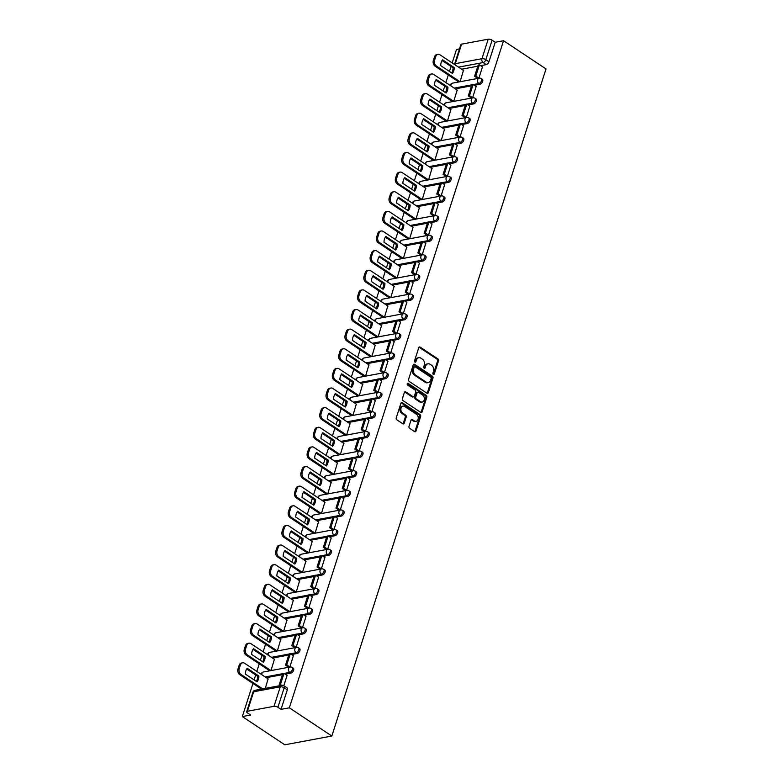 <?xml version="1.0" encoding="UTF-8"?>
<svg xmlns="http://www.w3.org/2000/svg" width="784" height="784" viewBox="0 0 784 784"><rect width="100%" height="100%" fill="white"/><g stroke="black" fill="none" stroke-linecap="round" stroke-linejoin="round"><path stroke-width="1.18" d="M433.336 374.35A0.99 0.735 79.4 0 0 434.307 373.939L438.521 360.816A1.411 1.049 79.4 0 0 437.933 358.925L420.146 347.116A1.411 1.049 79.4 0 0 418.764 347.694L414.55 360.816A0.99 0.735 79.4 0 0 415.932 361.728L416.48 360.032A4.508 3.361 79.4 0 1 418.813 357.7A4.508 3.361 79.4 0 1 420.91 358.18L422.39 359.17A4.508 3.361 79.4 0 1 424.281 365.217L423.732 366.922A0.99 0.735 79.4 0 0 425.124 367.833L425.663 366.138A4.508 3.361 79.4 0 1 428.005 363.805A4.508 3.361 79.4 0 1 430.093 364.286L431.572 365.275A4.508 3.361 79.4 0 1 433.474 371.322L432.925 373.027A0.99 0.735 79.4 0 0 433.336 374.35M433.287 374.311A0.99 0.735 79.4 0 0 433.366 374.115L437.58 360.993A1.411 1.049 79.4 0 0 436.992 359.101L419.205 347.292A1.411 1.049 79.4 0 0 419.048 347.204M414.912 362.1A0.99 0.735 79.4 0 0 414.991 361.904L415.54 360.209L416.48 360.032M424.095 368.206A0.99 0.735 79.4 0 0 424.183 368.01L424.722 366.314L425.663 366.138M409.013 426.408A1.411 1.049 79.4 0 0 409.601 428.299L414.589 431.612A1.411 1.049 79.4 0 0 415.981 431.033L420.655 416.461A1.411 1.049 79.4 0 0 420.067 414.569L402.28 402.751A1.411 1.049 79.4 0 0 400.898 403.329L396.224 417.901A1.411 1.049 79.4 0 0 396.812 419.793L402.839 423.801A1.411 1.049 79.4 0 0 404.221 423.223L406.22 416.98A1.411 1.049 79.4 0 0 405.632 415.089L402.643 413.109A3.773 2.813 79.4 0 1 400.869 409.15A3.773 2.813 79.4 0 1 403.015 406.092A3.773 2.813 79.4 0 1 404.769 406.494L416.471 414.275A3.773 2.813 79.4 0 1 418.254 418.235A3.773 2.813 79.4 0 1 416.098 421.282A3.773 2.813 79.4 0 1 414.354 420.881L412.404 419.587A1.411 1.049 79.4 0 0 411.012 420.165L409.013 426.408M331.828 736.039L289.355 707.815L503.544 40.709L546.017 68.933L331.828 736.039L284.798 744.8L242.325 716.576L252.958 683.462M426.927 393.205A1.411 1.049 79.4 0 0 428.309 392.627L432.993 378.045A1.411 1.049 79.4 0 0 432.396 376.153L414.618 364.344A1.411 1.049 79.4 0 0 413.227 364.923L408.552 379.495A1.411 1.049 79.4 0 0 409.14 381.387L426.927 393.205M426.819 397.253L422.145 411.825A1.411 1.049 79.4 0 1 420.763 412.404L402.976 400.585A1.411 1.049 79.4 0 1 402.388 398.693L404.387 392.461A1.411 1.049 79.4 0 1 405.769 391.882L412.982 396.675A1.411 1.049 79.4 0 0 414.373 396.096L415.696 391.961A1.411 1.049 79.4 0 0 415.108 390.069L407.602 385.081A0.99 0.735 79.4 0 1 408.15 383.347L426.231 395.361A1.411 1.049 79.4 0 1 426.819 397.253L425.879 397.429L421.204 412.002L422.145 411.825M459.483 48.922L456.504 49.47L452.182 62.936M451.045 66.493L449.457 71.422M448.311 74.99L445.88 82.555M444.744 86.122L443.156 91.052M442.009 94.619L439.579 102.185M438.442 105.752L436.855 110.681M435.708 114.248L433.278 121.814M432.131 125.381L430.553 130.311M429.407 133.868L426.976 141.443M425.83 145.011L424.252 149.94M423.105 153.497L420.675 161.073M419.528 164.63L417.95 169.569M416.804 173.127L414.373 180.702M413.227 184.26L411.649 189.189M410.502 192.756L408.072 200.332M406.925 203.889L405.348 208.818M404.201 212.386L401.771 219.961M400.624 223.518L399.046 228.448M397.9 232.015L395.469 239.581M394.323 243.148L392.745 248.077M391.598 251.644L389.168 259.21M388.021 262.777L386.443 267.707M385.297 271.264L382.866 278.839M381.72 282.407L380.142 287.336M378.995 290.893L376.565 298.469M375.418 302.036L373.831 306.965M372.694 310.523L370.264 318.098M369.117 321.656L367.529 326.595M366.393 330.152L363.962 337.728M362.816 341.285L361.228 346.214M360.091 349.782L357.661 357.357M356.514 360.914L354.927 365.844M353.79 369.411L351.359 376.977M350.213 380.544L348.625 385.473M347.488 389.04L345.048 396.606M343.911 400.173L342.324 405.103M341.187 408.67L338.747 416.235M337.61 419.803L336.022 424.732M334.876 428.289L332.445 435.865M331.309 439.432L329.721 444.361M328.574 447.919L326.144 455.494M325.007 459.052L323.42 463.991M322.273 467.548L319.843 475.124M318.706 478.681L317.118 483.61M315.972 487.178L313.541 494.753M312.395 498.31L310.817 503.24M309.67 506.807L307.24 514.382M306.093 517.94L304.515 522.869M303.369 526.436L300.938 534.002M299.792 537.569L298.214 542.499M297.067 546.066L294.637 553.631M293.49 557.199L291.913 562.128M290.766 565.685L288.336 573.261M287.189 576.828L285.611 581.757M284.465 585.315L282.034 592.89M280.888 596.457L279.31 601.387M278.163 604.944L275.733 612.52M274.586 616.077L273.008 621.016M271.862 624.574L269.431 632.149M268.285 635.706L266.707 640.636M265.56 644.203L263.13 651.778M261.983 655.336L260.406 660.265M259.259 663.832L256.829 671.398M255.682 674.965L254.104 679.895M289.355 707.815L281.035 709.363L277.918 707.295A2.871 1.127 -162.2 0 0 274.018 706.306L247.401 711.264A2.871 1.127 -162.2 0 0 246.676 711.725A2.871 1.127 -162.2 0 0 247.528 712.95L250.645 715.028L242.325 716.576M503.544 40.709L495.214 42.258L488.951 61.76A2.871 1.548 123.6 0 1 486.266 64.631L480.641 65.68M477.819 66.199L461.639 69.217M488.207 39.2L461.58 44.159L455.318 63.661L481.944 58.702L488.207 39.2A2.871 1.127 17.8 0 1 492.097 40.19L485.835 59.692A2.871 1.548 123.6 0 1 483.15 62.553L458.522 67.14M495.214 42.258L492.097 40.19M455.171 64.915A2.871 2.136 79.4 0 1 455.318 63.661A2.871 1.127 -162.2 0 0 454.602 64.121L460.855 44.619A2.871 1.127 17.8 0 1 461.58 44.159M458.699 81.889L460.09 81.693L463.452 70.423M477.554 78.253L478.906 78.184L482.454 66.875M471.253 97.882L472.605 97.814L476.153 86.505M452.397 101.518L453.789 101.322L457.15 90.042M464.951 117.512L466.304 117.443L469.851 106.134M446.096 121.148L447.488 120.942L450.849 109.672M458.65 137.141L460.002 137.073L463.55 125.763M439.795 140.777L441.186 140.571L444.548 129.301M452.348 156.761L453.701 156.702L457.248 145.393M433.493 160.406L434.885 160.201L438.246 148.931M446.047 176.39L447.399 176.322L450.947 165.022M427.192 180.026L428.583 179.83L431.945 168.56M439.746 196.02L441.098 195.951L444.646 184.642M420.89 199.655L422.282 199.459L425.643 188.189M433.444 215.649L434.797 215.58L438.344 204.271M414.589 219.285L415.981 219.089L419.342 207.819M427.143 235.278L428.495 235.21L432.043 223.901M408.288 238.914L409.679 238.718L413.031 227.438M420.841 254.908L422.194 254.839L425.732 243.53M401.986 258.544L403.378 258.348L406.729 247.068M414.54 274.537L415.892 274.469L419.43 263.159M395.685 278.173L397.076 277.967L400.428 266.697M408.239 294.167L409.591 294.098L413.129 282.789M389.383 297.802L390.775 297.597L394.127 286.327M401.937 313.786L403.28 313.718L406.827 302.418M383.082 317.432L384.474 317.226L387.825 305.956M395.636 333.416L396.978 333.347L400.526 322.048M376.781 337.051L378.172 336.855L381.524 325.585M389.334 353.045L390.677 352.976L394.225 341.667M370.479 356.681L371.871 356.485L375.222 345.215M383.033 372.674L384.376 372.606L387.923 361.297M364.178 376.31L365.56 376.114L368.921 364.844M376.732 392.304L378.074 392.235L381.622 380.926M357.867 395.94L359.258 395.744L362.62 384.464M370.43 411.933L371.773 411.865L375.32 400.555M351.565 415.569L352.957 415.363L356.318 404.093M364.129 431.563L365.471 431.494L369.019 420.185M345.264 435.198L346.655 434.993L350.017 423.723M357.827 451.182L359.17 451.123L362.718 439.814M338.962 454.828L340.354 454.622L343.715 443.352M351.516 470.812L352.869 470.743L356.416 459.444M332.661 474.447L334.053 474.251L337.414 462.981M345.215 490.441L346.567 490.372L350.115 479.063M326.36 494.077L327.751 493.881L331.113 482.611M338.913 510.07L340.266 510.002L343.813 498.693M320.058 513.706L321.45 513.51L324.811 502.24M332.612 529.7L333.964 529.631L337.512 518.322M313.757 533.336L315.148 533.14L318.51 521.86M326.311 549.329L327.663 549.261L331.211 537.951M307.455 552.965L308.847 552.769L312.208 541.489M320.009 568.959L321.362 568.89L324.909 557.581M301.154 572.594L302.546 572.389L305.907 561.119M313.708 588.588L315.06 588.519L318.608 577.21M294.853 592.224L296.244 592.018L299.606 580.748M307.406 608.208L308.759 608.139L312.306 596.84M288.551 611.853L289.943 611.647L293.304 600.377M301.105 627.837L302.457 627.768L306.005 616.469M282.25 631.473L283.641 631.277L286.993 620.007M294.804 647.466L296.156 647.398L299.694 636.089M275.948 651.102L277.34 650.906L280.692 639.636M288.502 667.096L289.855 667.027L293.392 655.718M269.647 670.732L271.039 670.536L274.39 659.266M283.847 685.726L287.091 675.347M265.306 688.381L268.089 678.885M290.903 673.103L289.806 672.368A2.871 1.548 123.6 0 0 292.246 670.114A2.871 1.548 123.6 0 0 292.197 667.458L293.304 668.193A2.871 1.548 -56.4 0 1 293.353 670.849A2.871 1.548 -56.4 0 1 290.903 673.103L285.288 674.152M282.456 674.671L266.286 677.69M297.214 653.474L296.107 652.739A2.871 1.548 123.6 0 0 298.547 650.485A2.871 1.548 123.6 0 0 298.498 647.829L299.606 648.564A2.871 1.548 -56.4 0 1 299.655 651.22A2.871 1.548 -56.4 0 1 297.214 653.474L291.589 654.522M288.757 655.042L272.587 658.06M303.516 633.844L302.408 633.109A2.871 1.548 123.6 0 0 304.849 630.855A2.871 1.548 123.6 0 0 304.8 628.2L305.907 628.935A2.871 1.548 -56.4 0 1 305.956 631.59A2.871 1.548 -56.4 0 1 303.516 633.844L297.891 634.893M295.068 635.422L278.888 638.431M309.817 614.215L308.71 613.48A2.871 1.548 123.6 0 0 311.15 611.226A2.871 1.548 123.6 0 0 311.101 608.57L312.208 609.305A2.871 1.548 -56.4 0 1 312.257 611.961A2.871 1.548 -56.4 0 1 309.817 614.215L304.192 615.264M301.37 615.793L285.19 618.801M316.119 594.586L315.011 593.851A2.871 1.548 123.6 0 0 317.451 591.597A2.871 1.548 123.6 0 0 317.402 588.941L318.51 589.676A2.871 1.548 -56.4 0 1 318.559 592.332A2.871 1.548 -56.4 0 1 316.119 594.586L310.493 595.634M307.671 596.163L291.491 599.172M322.42 574.956L321.313 574.221A2.871 1.548 123.6 0 0 323.753 571.967A2.871 1.548 123.6 0 0 323.704 569.321L324.811 570.056A2.871 1.548 -56.4 0 1 324.86 572.702A2.871 1.548 -56.4 0 1 322.42 574.956L316.795 576.005M313.972 576.534L297.793 579.543M328.721 555.337L327.614 554.592A2.871 1.548 123.6 0 0 330.054 552.338A2.871 1.548 123.6 0 0 330.005 549.692L331.113 550.427A2.871 1.548 -56.4 0 1 331.162 553.073A2.871 1.548 -56.4 0 1 328.721 555.337L323.096 556.375M320.274 556.905L304.094 559.923M335.023 535.707L333.915 534.972A2.871 1.548 123.6 0 0 336.356 532.708A2.871 1.548 123.6 0 0 336.307 530.062L337.414 530.797A2.871 1.548 -56.4 0 1 337.463 533.453A2.871 1.548 -56.4 0 1 335.023 535.707L329.398 536.756M326.575 537.275L310.395 540.294M341.324 516.078L340.217 515.343A2.871 1.548 123.6 0 0 342.657 513.089A2.871 1.548 123.6 0 0 342.618 510.433L343.715 511.168A2.871 1.548 -56.4 0 1 343.764 513.824A2.871 1.548 -56.4 0 1 341.324 516.078L335.699 517.126M332.877 517.646L316.697 520.664M347.626 496.448L346.518 495.713A2.871 1.548 123.6 0 0 348.958 493.459A2.871 1.548 123.6 0 0 348.919 490.804L350.027 491.539A2.871 1.548 -56.4 0 1 350.066 494.194A2.871 1.548 -56.4 0 1 347.626 496.448L342 497.497M339.178 498.026L322.998 501.035M353.927 476.819L352.82 476.084A2.871 1.548 123.6 0 0 355.26 473.83A2.871 1.548 123.6 0 0 355.221 471.174L356.328 471.909A2.871 1.548 -56.4 0 1 356.367 474.565A2.871 1.548 -56.4 0 1 353.927 476.819L348.302 477.868M345.479 478.397L329.3 481.405M360.228 457.19L359.121 456.455A2.871 1.548 123.6 0 0 361.561 454.201A2.871 1.548 123.6 0 0 361.522 451.545L362.629 452.28A2.871 1.548 -56.4 0 1 362.669 454.936A2.871 1.548 -56.4 0 1 360.228 457.19L354.603 458.238M351.781 458.767L335.601 461.776M366.53 437.56L365.422 436.825A2.871 1.548 123.6 0 0 367.863 434.571A2.871 1.548 123.6 0 0 367.823 431.915L368.931 432.66A2.871 1.548 -56.4 0 1 368.97 435.306A2.871 1.548 -56.4 0 1 366.53 437.56L360.914 438.609M358.082 439.138L341.902 442.147M372.831 417.931L371.724 417.196A2.871 1.548 123.6 0 0 374.164 414.942A2.871 1.548 123.6 0 0 374.125 412.296L375.232 413.031A2.871 1.548 -56.4 0 1 375.271 415.677A2.871 1.548 -56.4 0 1 372.831 417.931L367.216 418.979M364.384 419.509L348.214 422.527M379.133 398.311L378.025 397.576A2.871 1.548 123.6 0 0 380.465 395.312A2.871 1.548 123.6 0 0 380.426 392.666L381.534 393.401A2.871 1.548 -56.4 0 1 381.573 396.047A2.871 1.548 -56.4 0 1 379.133 398.311L373.517 399.35M370.685 399.879L354.515 402.898M385.434 378.682L384.327 377.947A2.871 1.548 123.6 0 0 386.767 375.693A2.871 1.548 123.6 0 0 386.728 373.037L387.835 373.772A2.871 1.548 -56.4 0 1 387.874 376.428A2.871 1.548 -56.4 0 1 385.434 378.682L379.819 379.73M376.986 380.25L360.816 383.268M391.735 359.052L390.628 358.317A2.871 1.548 123.6 0 0 393.068 356.063A2.871 1.548 123.6 0 0 393.029 353.408L394.136 354.143A2.871 1.548 -56.4 0 1 394.176 356.798A2.871 1.548 -56.4 0 1 391.735 359.052L386.12 360.101M383.288 360.62L367.118 363.639M398.037 339.423L396.929 338.688A2.871 1.548 123.6 0 0 399.379 336.434A2.871 1.548 123.6 0 0 399.33 333.778L400.438 334.513A2.871 1.548 -56.4 0 1 400.477 337.169A2.871 1.548 -56.4 0 1 398.037 339.423L392.421 340.472M389.589 341.001L373.419 344.009M404.338 319.794L403.231 319.059A2.871 1.548 123.6 0 0 405.681 316.805A2.871 1.548 123.6 0 0 405.632 314.149L406.739 314.884A2.871 1.548 -56.4 0 1 406.788 317.54A2.871 1.548 -56.4 0 1 404.338 319.794L398.723 320.842M395.891 321.371L379.721 324.38M410.64 300.164L409.532 299.429A2.871 1.548 123.6 0 0 411.982 297.175A2.871 1.548 123.6 0 0 411.933 294.519L413.041 295.254A2.871 1.548 -56.4 0 1 413.09 297.91A2.871 1.548 -56.4 0 1 410.64 300.164L405.024 301.213M402.192 301.742L386.022 304.751M416.941 280.535L415.843 279.8A2.871 1.548 123.6 0 0 418.284 277.546A2.871 1.548 123.6 0 0 418.235 274.9L419.342 275.635A2.871 1.548 -56.4 0 1 419.391 278.281A2.871 1.548 -56.4 0 1 416.941 280.535L411.326 281.583M408.493 282.113L392.323 285.121M423.252 260.915L422.145 260.17A2.871 1.548 123.6 0 0 424.585 257.916A2.871 1.548 123.6 0 0 424.536 255.27L425.643 256.005A2.871 1.548 -56.4 0 1 425.692 258.651A2.871 1.548 -56.4 0 1 423.252 260.915L417.627 261.954M414.795 262.483L398.625 265.502M429.554 241.286L428.446 240.551A2.871 1.548 123.6 0 0 430.886 238.287A2.871 1.548 123.6 0 0 430.837 235.641L431.945 236.376A2.871 1.548 -56.4 0 1 431.994 239.032A2.871 1.548 -56.4 0 1 429.554 241.286L423.928 242.334M421.106 242.854L404.926 245.872M435.855 221.656L434.748 220.921A2.871 1.548 123.6 0 0 437.188 218.667A2.871 1.548 123.6 0 0 437.139 216.012L438.246 216.747A2.871 1.548 -56.4 0 1 438.295 219.402A2.871 1.548 -56.4 0 1 435.855 221.656L430.23 222.705M427.407 223.224L411.228 226.243M442.156 202.027L441.049 201.292A2.871 1.548 123.6 0 0 443.489 199.038A2.871 1.548 123.6 0 0 443.44 196.382L444.548 197.117A2.871 1.548 -56.4 0 1 444.597 199.773A2.871 1.548 -56.4 0 1 442.156 202.027L436.531 203.076M433.709 203.605L417.529 206.613M448.458 182.398L447.35 181.663A2.871 1.548 123.6 0 0 449.791 179.409A2.871 1.548 123.6 0 0 449.742 176.753L450.849 177.488A2.871 1.548 -56.4 0 1 450.898 180.144A2.871 1.548 -56.4 0 1 448.458 182.398L442.833 183.446M440.01 183.975L423.83 186.984M454.759 162.768L453.652 162.033A2.871 1.548 123.6 0 0 456.092 159.779A2.871 1.548 123.6 0 0 456.043 157.123L457.15 157.858A2.871 1.548 -56.4 0 1 457.199 160.514A2.871 1.548 -56.4 0 1 454.759 162.768L449.134 163.817M446.312 164.346L430.132 167.355M461.061 143.139L459.953 142.404A2.871 1.548 123.6 0 0 462.393 140.15A2.871 1.548 123.6 0 0 462.344 137.494L463.452 138.239A2.871 1.548 -56.4 0 1 463.501 140.885A2.871 1.548 -56.4 0 1 461.061 143.139L455.435 144.187M452.613 144.717L436.433 147.725M467.362 123.509L466.255 122.774A2.871 1.548 123.6 0 0 468.695 120.52A2.871 1.548 123.6 0 0 468.656 117.874L469.753 118.609A2.871 1.548 -56.4 0 1 469.802 121.255A2.871 1.548 -56.4 0 1 467.362 123.509L461.737 124.558M458.914 125.087L442.735 128.106M473.663 103.89L472.556 103.155A2.871 1.548 123.6 0 0 474.996 100.891A2.871 1.548 123.6 0 0 474.957 98.245L476.064 98.98A2.871 1.548 -56.4 0 1 476.104 101.626A2.871 1.548 -56.4 0 1 473.663 103.89L468.038 104.929M465.216 105.458L449.036 108.476M479.965 84.26L478.857 83.525A2.871 1.548 123.6 0 0 481.298 81.271A2.871 1.548 123.6 0 0 481.258 78.616L482.366 79.351A2.871 1.548 -56.4 0 1 482.405 82.006A2.871 1.548 -56.4 0 1 479.965 84.26L474.34 85.309M471.517 85.828L455.337 88.847M281.035 709.363L287.297 689.861A2.871 1.548 -56.4 0 0 287.003 687.823L283.886 685.745A2.871 1.548 123.6 0 1 284.171 687.793L277.918 707.295M428.005 363.805L427.064 363.982A4.508 3.361 79.4 0 0 424.722 366.314M418.813 357.7L417.872 357.876A4.508 3.361 79.4 0 0 415.54 360.209M427.084 393.284A1.411 1.049 79.4 0 0 427.368 392.794L432.053 378.221A1.411 1.049 79.4 0 0 431.455 376.33L413.678 364.521A1.411 1.049 79.4 0 0 413.521 364.433M431.171 378.486A0.99 0.735 79.4 0 0 430.759 377.163L415.148 366.794A0.99 0.735 79.4 0 0 414.177 367.196L413.599 368.99A4.508 3.361 79.4 0 0 415.491 375.036L426.163 382.131A4.508 3.361 79.4 0 0 428.26 382.612A4.508 3.361 79.4 0 0 430.592 380.279L431.171 378.486M414.207 366.971A0.99 0.735 79.4 0 0 413.237 367.373L414.177 367.196M428.26 382.612L427.319 382.788A4.508 3.361 79.4 0 1 425.222 382.308L414.55 375.213A4.508 3.361 79.4 0 1 412.658 369.166L413.237 367.373M420.92 412.492A1.411 1.049 79.4 0 0 421.204 412.002M413.638 396.822L412.698 396.998A1.411 1.049 79.4 0 1 412.041 396.851L404.828 392.059A1.411 1.049 79.4 0 0 404.671 391.971M407.268 383.562L425.291 395.538L426.231 395.361M420.469 401.643A3.773 2.813 79.4 0 0 422.223 402.045A3.773 2.813 79.4 0 0 424.369 398.997A3.773 2.813 79.4 0 0 422.586 395.038L418.46 392.304A1.411 1.049 79.4 0 0 417.078 392.882L415.755 397.018A1.411 1.049 79.4 0 0 416.343 398.909L420.469 401.643L419.528 401.82A3.773 2.813 79.4 0 0 421.282 402.221L422.223 402.045M417.813 392.147L416.872 392.323A1.411 1.049 79.4 0 0 416.137 393.049L417.078 392.882M419.528 401.82L415.402 399.085A1.411 1.049 79.4 0 1 414.814 397.194L416.137 393.049M425.879 397.429A1.411 1.049 79.4 0 0 425.291 395.538M416.098 421.282L415.157 421.459A3.773 2.813 79.4 0 1 413.413 421.057L411.463 419.763A1.411 1.049 79.4 0 0 411.306 419.675M403.015 406.092L402.074 406.269A3.773 2.813 79.4 0 0 399.928 409.326A3.773 2.813 79.4 0 0 401.702 413.276L402.643 413.109M402.996 423.879A1.411 1.049 79.4 0 0 403.28 423.399L405.279 417.157A1.411 1.049 79.4 0 0 404.691 415.265L401.702 413.276M414.746 431.7A1.411 1.049 79.4 0 0 415.04 431.21L419.714 416.637A1.411 1.049 79.4 0 0 419.126 414.746L401.339 402.927A1.411 1.049 79.4 0 0 401.183 402.839M458.767 81.938L435.149 66.238A4.302 3.214 -100.6 0 1 433.346 60.456L434.512 56.811A4.302 3.214 79.4 0 1 436.747 54.586L437.972 54.351A4.302 3.214 79.4 0 0 435.737 56.585L434.512 56.811M451.682 72.902A8.898 6.635 79.4 0 0 453.034 67.816L442.058 60.525M477.77 78.4L474.585 76.273L475.81 76.048L479.406 64.847L482.523 66.924M475.81 76.048L478.926 78.126M474.585 76.273L478.181 65.082L479.406 64.847M437.972 54.351A4.302 3.214 79.4 0 1 439.971 54.811L463.667 70.56M459.992 81.712L436.374 66.013A4.302 3.214 -100.6 0 1 434.561 60.231L435.737 56.585M454.259 67.591L442.568 59.819A8.898 6.635 -100.6 0 0 440.706 65.611L452.397 73.382A8.898 6.635 79.4 0 0 454.259 67.591L453.034 67.816M452.466 101.567L428.848 85.868A4.302 3.214 -100.6 0 1 427.045 80.086L428.211 76.44A4.302 3.214 79.4 0 1 430.445 74.206L431.67 73.98A4.302 3.214 79.4 0 0 429.436 76.215L428.211 76.44M445.381 92.532A8.898 6.635 79.4 0 0 446.733 87.445L435.757 80.154M471.468 98.02L468.283 95.903L469.508 95.677L473.105 84.476L476.221 86.554M469.508 95.677L472.625 97.755M468.283 95.903L471.88 84.711L473.105 84.476M431.67 73.98A4.302 3.214 79.4 0 1 433.67 74.441L457.366 90.189M453.691 101.332L430.073 85.642A4.302 3.214 -100.6 0 1 428.26 79.86L429.436 76.215M447.958 87.22L436.267 79.449A8.898 6.635 -100.6 0 0 434.405 85.24L446.096 93.002A8.898 6.635 79.4 0 0 447.958 87.22L446.733 87.445M446.165 121.197L422.547 105.497A4.302 3.214 -100.6 0 1 420.743 99.715L421.91 96.069A4.302 3.214 79.4 0 1 424.144 93.835L425.369 93.61A4.302 3.214 79.4 0 0 423.135 95.834L421.91 96.069M439.079 112.161A8.898 6.635 79.4 0 0 440.432 107.075L429.456 99.784M465.167 117.649L461.982 115.532L463.207 115.307L466.803 104.105L469.92 106.183M463.207 115.307L466.323 117.375M461.982 115.532L465.578 104.331L466.803 104.105M425.369 93.61A4.302 3.214 79.4 0 1 427.368 94.07L451.065 109.819M447.39 120.961L423.772 105.272A4.302 3.214 -100.6 0 1 421.959 99.49L423.135 95.834M441.647 106.849L429.965 99.078A8.898 6.635 -100.6 0 0 428.103 104.87L439.795 112.631A8.898 6.635 79.4 0 0 441.647 106.849L440.432 107.075M439.863 140.816L416.245 125.126A4.302 3.214 -100.6 0 1 414.442 119.344L415.608 115.699A4.302 3.214 79.4 0 1 417.843 113.464L419.058 113.239A4.302 3.214 79.4 0 0 416.833 115.464L415.608 115.699M432.768 131.781A8.898 6.635 79.4 0 0 434.13 126.704L423.154 119.413M458.865 137.278L455.68 135.162L456.905 134.936L460.492 123.735L463.618 125.812M456.905 134.936L460.022 137.004M455.68 135.162L459.277 123.96L460.492 123.735M419.058 113.239A4.302 3.214 79.4 0 1 421.067 113.7L444.763 129.448M441.088 140.591L417.47 124.901A4.302 3.214 -100.6 0 1 415.657 119.119L416.833 115.464M435.345 126.479L423.664 118.707A8.898 6.635 -100.6 0 0 421.802 124.489L433.493 132.261A8.898 6.635 79.4 0 0 435.345 126.479L434.13 126.704M433.562 160.446L409.944 144.756A4.302 3.214 -100.6 0 1 408.131 138.974L409.307 135.318A4.302 3.214 79.4 0 1 411.541 133.094L412.756 132.868A4.302 3.214 79.4 0 0 410.532 135.093L409.307 135.318M426.467 151.41A8.898 6.635 79.4 0 0 427.829 146.334L416.853 139.042M452.564 156.908L449.379 154.791L450.604 154.566L454.191 143.364L457.317 145.432M450.604 154.566L453.72 156.633M449.379 154.791L452.976 143.59L454.191 143.364M412.756 132.868A4.302 3.214 79.4 0 1 414.765 133.329L438.462 149.078M434.787 160.22L411.169 144.521A4.302 3.214 -100.6 0 1 409.356 138.739L410.532 135.093M429.044 146.098L417.353 138.337A8.898 6.635 -100.6 0 0 415.5 144.119L427.192 151.89A8.898 6.635 79.4 0 0 429.044 146.098L427.829 146.334M427.26 180.075L403.642 164.375A4.302 3.214 -100.6 0 1 401.829 158.603L403.005 154.948A4.302 3.214 79.4 0 1 405.24 152.723L406.455 152.498A4.302 3.214 79.4 0 0 404.23 154.722L403.005 154.948M420.165 171.039A8.898 6.635 79.4 0 0 421.527 165.963L410.551 158.672M446.263 176.537L443.078 174.42L444.303 174.185L447.889 162.994L451.016 165.061M444.303 174.185L447.419 176.263M443.078 174.42L446.674 163.219L447.889 162.994M406.455 152.498A4.302 3.214 79.4 0 1 408.464 152.958L432.16 168.697M428.485 179.85L404.867 164.15A4.302 3.214 -100.6 0 1 403.054 158.368L404.23 154.722M422.743 165.728L411.051 157.966A8.898 6.635 -100.6 0 0 409.199 163.748L420.89 171.52A8.898 6.635 79.4 0 0 422.743 165.728L421.527 165.963M420.959 199.704L397.341 184.005A4.302 3.214 -100.6 0 1 395.528 178.223L396.704 174.577A4.302 3.214 79.4 0 1 398.938 172.353L400.154 172.127A4.302 3.214 79.4 0 0 397.929 174.352L396.704 174.577M413.864 190.669A8.898 6.635 79.4 0 0 415.216 185.583L404.25 178.291M439.961 196.167L436.776 194.05L437.991 193.815L441.588 182.623L444.714 184.691M437.991 193.815L441.118 195.892M436.776 194.05L440.373 182.848L441.588 182.623M400.154 172.127A4.302 3.214 79.4 0 1 402.153 172.578L425.859 188.327M422.184 199.479L398.566 183.779A4.302 3.214 -100.6 0 1 396.753 177.997L397.929 174.352M416.441 185.357L404.75 177.586A8.898 6.635 -100.6 0 0 402.898 183.378L414.589 191.149A8.898 6.635 79.4 0 0 416.441 185.357L415.216 185.583M414.658 219.334L391.04 203.634A4.302 3.214 -100.6 0 1 389.227 197.852L390.403 194.207A4.302 3.214 79.4 0 1 392.627 191.982L393.852 191.747A4.302 3.214 79.4 0 0 391.628 193.981L390.403 194.207M407.562 210.298A8.898 6.635 79.4 0 0 408.915 205.212L397.949 197.921M433.66 215.796L430.475 213.669L431.69 213.444L435.287 202.243L438.413 204.32M431.69 213.444L434.816 215.522M430.475 213.669L434.071 202.478L435.287 202.243M393.852 191.747A4.302 3.214 79.4 0 1 395.851 192.207L419.548 207.956M415.883 219.108L392.265 203.409A4.302 3.214 -100.6 0 1 390.452 197.627L391.628 193.981M410.14 204.987L398.448 197.215A8.898 6.635 -100.6 0 0 396.596 203.007L408.288 210.778A8.898 6.635 79.4 0 0 410.14 204.987L408.915 205.212M408.356 238.963L384.738 223.264A4.302 3.214 -100.6 0 1 382.925 217.482L384.101 213.836A4.302 3.214 79.4 0 1 386.326 211.611L387.551 211.376A4.302 3.214 79.4 0 0 385.326 213.611L384.101 213.836M401.261 229.928A8.898 6.635 79.4 0 0 402.613 224.841L391.647 217.55M427.358 235.425L424.173 233.299L425.389 233.073L428.985 221.872L432.111 223.95M425.389 233.073L428.515 235.151M424.173 233.299L427.76 222.107L428.985 221.872M387.551 211.376A4.302 3.214 79.4 0 1 389.55 211.837L413.246 227.585M409.581 238.738L385.963 223.038A4.302 3.214 -100.6 0 1 384.15 217.256L385.326 213.611M403.838 224.616L392.147 216.845A8.898 6.635 -100.6 0 0 390.295 222.636L401.986 230.398A8.898 6.635 79.4 0 0 403.838 224.616L402.613 224.841M402.055 258.593L378.437 242.893A4.302 3.214 -100.6 0 1 376.624 237.111L377.8 233.465A4.302 3.214 79.4 0 1 380.024 231.231L381.249 231.006A4.302 3.214 79.4 0 0 379.025 233.23L377.8 233.465M394.96 249.557A8.898 6.635 79.4 0 0 396.312 244.471L385.346 237.18M421.057 255.045L417.872 252.928L419.087 252.703L422.684 241.501L425.81 243.579M419.087 252.703L422.213 254.771M417.872 252.928L421.459 241.727L422.684 241.501M381.249 231.006A4.302 3.214 79.4 0 1 383.249 231.466L406.945 247.215M403.28 258.357L379.652 242.668A4.302 3.214 -100.6 0 1 377.849 236.886L379.025 233.23M397.537 244.245L385.846 236.474A8.898 6.635 -100.6 0 0 383.993 242.266L395.675 250.027A8.898 6.635 79.4 0 0 397.537 244.245L396.312 244.471M395.753 278.222L372.135 262.522A4.302 3.214 -100.6 0 1 370.322 256.74L371.498 253.095A4.302 3.214 79.4 0 1 373.723 250.86L374.948 250.635A4.302 3.214 79.4 0 0 372.723 252.86L371.498 253.095M388.658 269.177A8.898 6.635 79.4 0 0 390.011 264.1L379.044 256.809M414.756 274.674L411.561 272.558L412.786 272.332L416.382 261.131L419.509 263.208M412.786 272.332L415.912 274.4M411.561 272.558L415.157 261.356L416.382 261.131M374.948 250.635A4.302 3.214 79.4 0 1 376.947 251.096L400.644 266.844M396.978 277.987L373.351 262.297A4.302 3.214 -100.6 0 1 371.547 256.515L372.723 252.86M391.236 263.875L379.544 256.103A8.898 6.635 -100.6 0 0 377.692 261.885L389.374 269.657A8.898 6.635 79.4 0 0 391.236 263.875L390.011 264.1M389.452 297.842L365.834 282.152A4.302 3.214 -100.6 0 1 364.021 276.37L365.197 272.714A4.302 3.214 79.4 0 1 367.422 270.49L368.647 270.264A4.302 3.214 79.4 0 0 366.412 272.489L365.197 272.714M382.357 288.806A8.898 6.635 79.4 0 0 383.709 283.73L372.743 276.438M408.454 294.304L405.259 292.187L406.484 291.962L410.081 280.76L413.197 282.838M406.484 291.962L409.611 294.029M405.259 292.187L408.856 280.986L410.081 280.76M368.647 270.264A4.302 3.214 79.4 0 1 370.646 270.725L394.342 286.474M390.677 297.616L367.049 281.917A4.302 3.214 -100.6 0 1 365.246 276.144L366.412 272.489M384.934 283.494L373.243 275.733A8.898 6.635 -100.6 0 0 371.391 281.515L383.072 289.286A8.898 6.635 79.4 0 0 384.934 283.494L383.709 283.73M383.151 317.471L359.533 301.781A4.302 3.214 -100.6 0 1 357.72 295.999L358.896 292.344A4.302 3.214 79.4 0 1 361.12 290.119L362.345 289.894A4.302 3.214 79.4 0 0 360.111 292.118L358.896 292.344M376.055 308.435A8.898 6.635 79.4 0 0 377.408 303.359L366.442 296.068M402.153 313.933L398.958 311.816L400.183 311.581L403.78 300.39L406.896 302.457M400.183 311.581L403.309 313.659M398.958 311.816L402.555 300.615L403.78 300.39M362.345 289.894A4.302 3.214 79.4 0 1 364.344 290.354L388.041 306.103M384.376 317.246L360.748 301.546A4.302 3.214 -100.6 0 1 358.945 295.764L360.111 292.118M378.633 303.124L366.941 295.362A8.898 6.635 -100.6 0 0 365.079 301.144L376.771 308.916A8.898 6.635 79.4 0 0 378.633 303.124L377.408 303.359M376.849 337.1L353.221 321.401A4.302 3.214 -100.6 0 1 351.418 315.629L352.594 311.973A4.302 3.214 79.4 0 1 354.819 309.749L356.044 309.523A4.302 3.214 79.4 0 0 353.809 311.748L352.594 311.973M369.754 328.065A8.898 6.635 79.4 0 0 371.106 322.979L360.14 315.687M395.851 333.563L392.657 331.446L393.882 331.211L397.478 320.019L400.595 322.087M393.882 331.211L396.998 333.288M392.657 331.446L396.253 320.244L397.478 320.019M356.044 309.523A4.302 3.214 79.4 0 1 358.043 309.984L381.739 325.723M378.074 336.875L354.446 321.175A4.302 3.214 -100.6 0 1 352.643 315.393L353.809 311.748M372.331 322.753L360.64 314.982A8.898 6.635 -100.6 0 0 358.778 320.774L370.469 328.545A8.898 6.635 79.4 0 0 372.331 322.753L371.106 322.979M370.548 356.73L346.92 341.03A4.302 3.214 -100.6 0 1 345.117 335.248L346.293 331.603A4.302 3.214 79.4 0 1 348.517 329.378L349.742 329.143A4.302 3.214 79.4 0 0 347.508 331.377L346.293 331.603M363.453 347.694A8.898 6.635 79.4 0 0 364.805 342.608L353.839 335.317M389.55 353.192L386.355 351.065L387.58 350.84L391.177 339.648L394.293 341.716M387.58 350.84L390.697 352.918M386.355 351.065L389.952 339.874L391.177 339.648M349.742 329.143A4.302 3.214 79.4 0 1 351.742 329.603L375.438 345.352M371.763 356.504L348.145 340.805A4.302 3.214 -100.6 0 1 346.342 335.023L347.508 331.377M366.03 342.383L354.339 334.611A8.898 6.635 -100.6 0 0 352.477 340.403L364.168 348.174A8.898 6.635 79.4 0 0 366.03 342.383L364.805 342.608M364.246 376.359L340.619 360.66A4.302 3.214 -100.6 0 1 338.815 354.878L339.982 351.232A4.302 3.214 79.4 0 1 342.216 349.007L343.441 348.772A4.302 3.214 79.4 0 0 341.207 351.007L339.982 351.232M357.151 367.324A8.898 6.635 79.4 0 0 358.504 362.237L347.528 354.946M383.249 372.821L380.054 370.695L381.279 370.469L384.875 359.268L387.992 361.346M381.279 370.469L384.395 372.547M380.054 370.695L383.65 359.503L384.875 359.268M343.441 348.772A4.302 3.214 79.4 0 1 345.44 349.233L369.137 364.981M365.462 376.134L341.844 360.434A4.302 3.214 -100.6 0 1 340.04 354.652L341.207 351.007M359.729 362.012L348.037 354.241A8.898 6.635 -100.6 0 0 346.175 360.032L357.867 367.804A8.898 6.635 79.4 0 0 359.729 362.012L358.504 362.237M357.945 395.989L334.317 380.289A4.302 3.214 -100.6 0 1 332.514 374.507L333.68 370.861A4.302 3.214 79.4 0 1 335.915 368.627L337.14 368.402A4.302 3.214 79.4 0 0 334.905 370.636L333.68 370.861M350.85 386.953A8.898 6.635 79.4 0 0 352.202 381.867L341.226 374.576M376.947 392.441L373.752 390.324L374.977 390.099L378.574 378.897L381.69 380.975M374.977 390.099L378.094 392.176M373.752 390.324L377.349 379.133L378.574 378.897M337.14 368.402A4.302 3.214 79.4 0 1 339.139 368.862L362.835 384.611M359.16 395.753L335.542 380.064A4.302 3.214 -100.6 0 1 333.739 374.282L334.905 370.636M353.427 381.641L341.736 373.87A8.898 6.635 -100.6 0 0 339.874 379.662L351.565 387.423A8.898 6.635 79.4 0 0 353.427 381.641L352.202 381.867M351.644 415.618L328.016 399.918A4.302 3.214 -100.6 0 1 326.213 394.136L327.379 390.491A4.302 3.214 79.4 0 1 329.613 388.256L330.838 388.031A4.302 3.214 79.4 0 0 328.604 390.256L327.379 390.491M344.548 406.582A8.898 6.635 79.4 0 0 345.901 401.496L334.925 394.205M370.646 412.07L367.451 409.954L368.676 409.728L372.273 398.527L375.389 400.604M368.676 409.728L371.792 411.796M367.451 409.954L371.048 398.752L372.273 398.527M330.838 388.031A4.302 3.214 79.4 0 1 332.837 388.492L356.534 404.24M352.859 415.383L329.241 399.693A4.302 3.214 -100.6 0 1 327.438 393.911L328.604 390.256M347.126 401.271L335.434 393.499A8.898 6.635 -100.6 0 0 333.572 399.291L345.264 407.053A8.898 6.635 79.4 0 0 347.126 401.271L345.901 401.496M345.332 435.238L321.714 419.548A4.302 3.214 -100.6 0 1 319.911 413.766L321.077 410.12A4.302 3.214 79.4 0 1 323.312 407.886L324.537 407.66A4.302 3.214 79.4 0 0 322.302 409.885L321.077 410.12M338.247 426.202A8.898 6.635 79.4 0 0 339.599 421.126L328.623 413.834M364.344 431.7L361.15 429.583L362.375 429.358L365.971 418.156L369.088 420.234M362.375 429.358L365.491 431.425M361.15 429.583L364.746 418.382L365.971 418.156M324.537 407.66A4.302 3.214 79.4 0 1 326.536 408.121L350.232 423.87M346.557 435.012L322.939 419.322A4.302 3.214 -100.6 0 1 321.136 413.54L322.302 409.885M340.824 420.9L329.133 413.129A8.898 6.635 -100.6 0 0 327.271 418.911L338.962 426.682A8.898 6.635 79.4 0 0 340.824 420.9L339.599 421.126M339.031 454.867L315.413 439.177A4.302 3.214 -100.6 0 1 313.61 433.395L314.776 429.74A4.302 3.214 79.4 0 1 317.01 427.515L318.235 427.29A4.302 3.214 79.4 0 0 316.001 429.514L314.776 429.74M331.946 445.831A8.898 6.635 79.4 0 0 333.298 440.755L322.322 433.464M358.033 451.329L354.848 449.212L356.073 448.987L359.67 437.786L362.786 439.853M356.073 448.987L359.19 451.055M354.848 449.212L358.445 438.011L359.67 437.786M318.235 427.29A4.302 3.214 79.4 0 1 320.235 427.75L343.931 443.499M340.256 454.642L316.638 438.942A4.302 3.214 -100.6 0 1 314.835 433.16L316.001 429.514M334.523 440.52L322.832 432.758A8.898 6.635 -100.6 0 0 320.97 438.54L332.661 446.312A8.898 6.635 79.4 0 0 334.523 440.52L333.298 440.755M332.73 474.496L309.112 458.807A4.302 3.214 -100.6 0 1 307.308 453.025L308.475 449.369A4.302 3.214 79.4 0 1 310.709 447.145L311.934 446.919A4.302 3.214 79.4 0 0 309.7 449.144L308.475 449.369M325.644 465.461A8.898 6.635 79.4 0 0 326.997 460.384L316.021 453.093M351.732 470.959L348.547 468.842L349.772 468.607L353.368 457.415L356.485 459.483M349.772 468.607L352.888 470.684M348.547 468.842L352.143 457.64L353.368 457.415M311.934 446.919A4.302 3.214 79.4 0 1 313.933 447.38L337.63 463.119M333.955 474.271L310.337 458.571A4.302 3.214 -100.6 0 1 308.524 452.789L309.7 449.144M328.222 460.149L316.53 452.388A8.898 6.635 -100.6 0 0 314.668 458.17L326.36 465.941A8.898 6.635 79.4 0 0 328.222 460.149L326.997 460.384M326.428 494.126L302.81 478.426A4.302 3.214 -100.6 0 1 301.007 472.644L302.173 468.999A4.302 3.214 79.4 0 1 304.408 466.774L305.633 466.549A4.302 3.214 79.4 0 0 303.398 468.773L302.173 468.999M319.343 485.09A8.898 6.635 79.4 0 0 320.695 480.004L309.719 472.713M345.43 490.588L342.245 488.471L343.47 488.236L347.067 477.044L350.183 479.112M343.47 488.236L346.587 490.314M342.245 488.471L345.842 477.27L347.067 477.044M305.633 466.549A4.302 3.214 79.4 0 1 307.632 466.999L331.328 482.748M327.653 493.9L304.035 478.201A4.302 3.214 -100.6 0 1 302.222 472.419L303.398 468.773M321.92 479.779L310.229 472.007A8.898 6.635 -100.6 0 0 308.367 477.799L320.058 485.57A8.898 6.635 79.4 0 0 321.92 479.779L320.695 480.004M320.127 513.755L296.509 498.056A4.302 3.214 -100.6 0 1 294.706 492.274L295.872 488.628A4.302 3.214 79.4 0 1 298.106 486.403L299.331 486.168A4.302 3.214 79.4 0 0 297.097 488.403L295.872 488.628M313.041 504.72A8.898 6.635 79.4 0 0 314.394 499.633L303.418 492.342M339.129 510.217L335.944 508.091L337.169 507.865L340.766 496.674L343.882 498.742M337.169 507.865L340.285 509.943M335.944 508.091L339.541 496.899L340.766 496.674M299.331 486.168A4.302 3.214 79.4 0 1 301.33 486.629L325.027 502.377M321.352 513.53L297.734 497.83A4.302 3.214 -100.6 0 1 295.921 492.048L297.097 488.403M315.609 499.408L303.927 491.637A8.898 6.635 -100.6 0 0 302.065 497.428L313.757 505.2A8.898 6.635 79.4 0 0 315.609 499.408L314.394 499.633M313.825 533.385L290.207 517.685A4.302 3.214 -100.6 0 1 288.404 511.903L289.57 508.257A4.302 3.214 79.4 0 1 291.805 506.033L293.02 505.798A4.302 3.214 79.4 0 0 290.795 508.032L289.57 508.257M306.73 524.349A8.898 6.635 79.4 0 0 308.092 519.263L297.116 511.972M332.828 529.847L329.643 527.72L330.868 527.495L334.454 516.293L337.581 518.371M330.868 527.495L333.984 529.572M329.643 527.72L333.239 516.529L334.454 516.293M293.02 505.798A4.302 3.214 79.4 0 1 295.029 506.258L318.725 522.007M315.05 533.159L291.432 517.46A4.302 3.214 -100.6 0 1 289.619 511.678L290.795 508.032M309.308 519.037L297.626 511.266A8.898 6.635 -100.6 0 0 295.764 517.058L307.455 524.819A8.898 6.635 79.4 0 0 309.308 519.037L308.092 519.263M307.524 553.014L283.906 537.314A4.302 3.214 -100.6 0 1 282.093 531.532L283.269 527.887A4.302 3.214 79.4 0 1 285.503 525.652L286.719 525.427A4.302 3.214 79.4 0 0 284.494 527.652L283.269 527.887M300.429 543.978A8.898 6.635 79.4 0 0 301.791 538.892L290.815 531.601M326.526 549.466L323.341 547.35L324.566 547.124L328.153 535.923L331.279 538M324.566 547.124L327.683 549.192M323.341 547.35L326.938 536.148L328.153 535.923M286.719 525.427A4.302 3.214 79.4 0 1 288.728 525.888L312.424 541.636M308.749 552.779L285.131 537.089A4.302 3.214 -100.6 0 1 283.318 531.307L284.494 527.652M303.006 538.667L291.315 530.895A8.898 6.635 -100.6 0 0 289.463 536.687L301.154 544.449A8.898 6.635 79.4 0 0 303.006 538.667L301.791 538.892M301.223 572.643L277.605 556.944A4.302 3.214 -100.6 0 1 275.792 551.162L276.968 547.516A4.302 3.214 79.4 0 1 279.202 545.282L280.417 545.056A4.302 3.214 79.4 0 0 278.193 547.281L276.968 547.516M294.127 563.598A8.898 6.635 79.4 0 0 295.49 558.522L284.514 551.23M320.225 569.096L317.04 566.979L318.265 566.754L321.852 555.552L324.978 557.63M318.265 566.754L321.381 568.821M317.04 566.979L320.636 555.778L321.852 555.552M280.417 545.056A4.302 3.214 79.4 0 1 282.426 545.517L306.123 561.266M302.448 572.408L278.83 556.718A4.302 3.214 -100.6 0 1 277.017 550.936L278.193 547.281M296.705 558.296L285.013 550.525A8.898 6.635 -100.6 0 0 283.161 556.307L294.853 564.078A8.898 6.635 79.4 0 0 296.705 558.296L295.49 558.522M294.921 592.263L271.303 576.573A4.302 3.214 -100.6 0 1 269.49 570.791L270.666 567.136A4.302 3.214 79.4 0 1 272.901 564.911L274.116 564.686A4.302 3.214 79.4 0 0 271.891 566.91L270.666 567.136M287.826 583.227A8.898 6.635 79.4 0 0 289.178 578.151L278.212 570.86M313.923 588.725L310.738 586.608L311.954 586.383L315.55 575.182L318.676 577.259M311.954 586.383L315.08 588.451M310.738 586.608L314.335 575.407L315.55 575.182M274.116 564.686A4.302 3.214 79.4 0 1 276.115 565.146L299.821 580.895M296.146 592.038L272.528 576.338A4.302 3.214 -100.6 0 1 270.715 570.566L271.891 566.91M290.403 577.916L278.712 570.154A8.898 6.635 -100.6 0 0 276.86 575.936L288.551 583.708A8.898 6.635 79.4 0 0 290.403 577.916L289.178 578.151M288.62 611.892L265.002 596.203A4.302 3.214 -100.6 0 1 263.189 590.421L264.365 586.765A4.302 3.214 79.4 0 1 266.589 584.541L267.814 584.315A4.302 3.214 79.4 0 0 265.59 586.54L264.365 586.765M281.525 602.857A8.898 6.635 79.4 0 0 282.877 597.78L271.911 590.489M307.622 608.355L304.437 606.238L305.652 606.012L309.249 594.811L312.375 596.879M305.652 606.012L308.778 608.08M304.437 606.238L308.024 595.036L309.249 594.811M267.814 584.315A4.302 3.214 79.4 0 1 269.814 584.776L293.51 600.524M289.845 611.667L266.227 595.967A4.302 3.214 -100.6 0 1 264.414 590.185L265.59 586.54M284.102 597.545L272.411 589.784A8.898 6.635 -100.6 0 0 270.558 595.566L282.25 603.337A8.898 6.635 79.4 0 0 284.102 597.545L282.877 597.78M282.318 631.522L258.7 615.822A4.302 3.214 -100.6 0 1 256.887 610.05L258.063 606.395A4.302 3.214 79.4 0 1 260.288 604.17L261.513 603.945A4.302 3.214 79.4 0 0 259.288 606.169L258.063 606.395M275.223 622.486A8.898 6.635 79.4 0 0 276.576 617.4L265.609 610.109M301.321 627.984L298.136 625.867L299.351 625.632L302.947 614.44L306.074 616.508M299.351 625.632L302.477 627.71M298.136 625.867L301.722 614.666L302.947 614.44M261.513 603.945A4.302 3.214 79.4 0 1 263.512 604.405L287.209 620.144M283.543 631.296L259.916 615.597A4.302 3.214 -100.6 0 1 258.112 609.815L259.288 606.169M277.801 617.175L266.109 609.403A8.898 6.635 -100.6 0 0 264.257 615.195L275.948 622.966A8.898 6.635 79.4 0 0 277.801 617.175L276.576 617.4M276.017 651.151L252.399 635.452A4.302 3.214 -100.6 0 1 250.586 629.67L251.762 626.024A4.302 3.214 79.4 0 1 253.987 623.799L255.212 623.574A4.302 3.214 79.4 0 0 252.987 625.799L251.762 626.024M268.922 642.116A8.898 6.635 79.4 0 0 270.274 637.029L259.308 629.738M295.019 647.613L291.834 645.487L293.049 645.261L296.646 634.07L299.772 636.138M293.049 645.261L296.176 647.339M291.834 645.487L295.421 634.295L296.646 634.07M255.212 623.574A4.302 3.214 79.4 0 1 257.211 624.025L280.907 639.773M277.242 650.926L253.614 635.226A4.302 3.214 -100.6 0 1 251.811 629.444L252.987 625.799M271.499 636.804L259.808 629.033A8.898 6.635 -100.6 0 0 257.956 634.824L269.637 642.596A8.898 6.635 79.4 0 0 271.499 636.804L270.274 637.029M269.716 670.781L246.098 655.081A4.302 3.214 -100.6 0 1 244.285 649.299L245.461 645.653A4.302 3.214 79.4 0 1 247.685 643.429L248.91 643.194A4.302 3.214 79.4 0 0 246.686 645.428L245.461 645.653M262.62 661.745A8.898 6.635 79.4 0 0 263.973 656.659L253.007 649.368M288.718 667.243L285.523 665.116L286.748 664.891L290.345 653.689L293.471 655.767M286.748 664.891L289.874 666.968M285.523 665.116L289.12 653.925L290.345 653.689M248.91 643.194A4.302 3.214 79.4 0 1 250.909 643.654L274.606 659.403M270.941 670.555L247.313 654.856A4.302 3.214 -100.6 0 1 245.51 649.074L246.686 645.428M265.198 656.433L253.506 648.662A8.898 6.635 -100.6 0 0 251.654 654.454L263.336 662.225A8.898 6.635 79.4 0 0 265.198 656.433L263.973 656.659M261.444 689.107L239.796 674.71A4.302 3.214 -100.6 0 1 237.983 668.928L239.159 665.283A4.302 3.214 79.4 0 1 241.384 663.048L242.609 662.823A4.302 3.214 79.4 0 0 240.374 665.057L239.159 665.283M256.319 681.374A8.898 6.635 79.4 0 0 257.671 676.288L246.705 668.997M280.447 685.559L279.222 684.746L280.447 684.52L284.043 673.319L287.16 675.396M280.447 684.52L281.672 685.334M279.222 684.746L282.818 673.554L284.043 673.319M242.609 662.823A4.302 3.214 79.4 0 1 244.608 663.284L268.304 679.032M262.669 688.871L241.011 674.485A4.302 3.214 -100.6 0 1 239.208 668.703L240.374 665.057M258.896 676.063L247.205 668.291A8.898 6.635 -100.6 0 0 245.353 674.083L257.034 681.845A8.898 6.635 79.4 0 0 258.896 676.063L257.671 676.288M433.366 374.115L434.307 373.939M414.991 361.904L415.932 361.728M424.183 368.01L425.124 367.833M274.018 706.306L280.28 686.804L253.663 691.762L247.401 711.264M486.266 64.631L483.15 62.553A2.871 2.136 79.4 0 1 481.944 58.702A2.871 1.127 17.8 0 1 485.835 59.692L488.951 61.76M292.197 667.458A2.871 2.871 0 0 0 290.08 667.027A2.871 2.136 -100.6 0 0 288.6 668.507A2.871 2.136 -100.6 0 0 289.806 672.368L284.18 673.417M282.779 673.672L265.178 676.955M298.498 647.829A2.871 2.871 0 0 0 296.381 647.398A2.871 2.136 -100.6 0 0 294.902 648.887A2.871 2.136 -100.6 0 0 296.107 652.739L290.482 653.787M289.08 654.042L271.48 657.325M304.8 628.2A2.871 2.871 0 0 0 302.683 627.768A2.871 2.136 -100.6 0 0 301.203 629.258A2.871 2.136 -100.6 0 0 302.408 633.109L296.783 634.158M295.382 634.413L277.781 637.696M311.101 608.57A2.871 2.871 0 0 0 308.984 608.139A2.871 2.136 -100.6 0 0 307.504 609.629A2.871 2.136 -100.6 0 0 308.71 613.48L303.085 614.529M301.683 614.793L284.082 618.066M317.402 588.941A2.871 2.871 0 0 0 315.286 588.51A2.871 2.136 -100.6 0 0 313.806 589.999A2.871 2.136 -100.6 0 0 315.011 593.851L309.386 594.899M307.985 595.164L290.384 598.437M323.704 569.321A2.871 2.871 0 0 0 321.597 568.89A2.871 2.136 -100.6 0 0 320.107 570.37A2.871 2.136 -100.6 0 0 321.313 574.221L315.687 575.27M314.296 575.534L296.685 578.808M330.005 549.692A2.871 2.871 0 0 0 327.898 549.261A2.871 2.136 -100.6 0 0 326.409 550.74A2.871 2.136 -100.6 0 0 327.614 554.592L321.989 555.64M320.597 555.905L302.987 559.188M336.307 530.062A2.871 2.871 0 0 0 334.2 529.631A2.871 2.136 -100.6 0 0 332.71 531.111A2.871 2.136 -100.6 0 0 333.915 534.972L328.29 536.011M326.899 536.276L309.288 539.559M342.618 510.433A2.871 2.871 0 0 0 340.501 510.002A2.871 2.136 -100.6 0 0 339.011 511.482A2.871 2.136 -100.6 0 0 340.217 515.343L334.592 516.391M333.2 516.646L315.589 519.929M348.919 490.804A2.871 2.871 0 0 0 346.802 490.372A2.871 2.136 -100.6 0 0 345.313 491.862A2.871 2.136 -100.6 0 0 346.518 495.713L340.893 496.762M339.501 497.017L321.891 500.3M355.221 471.174A2.871 2.871 0 0 0 353.104 470.743A2.871 2.136 -100.6 0 0 351.614 472.233A2.871 2.136 -100.6 0 0 352.82 476.084L347.194 477.133M345.803 477.387L328.192 480.67M361.522 451.545A2.871 2.871 0 0 0 359.405 451.114A2.871 2.136 -100.6 0 0 357.916 452.603A2.871 2.136 -100.6 0 0 359.121 456.455L353.506 457.503M352.104 457.768L334.494 461.041M367.823 431.915A2.871 2.871 0 0 0 365.707 431.484A2.871 2.136 -100.6 0 0 364.217 432.974A2.871 2.136 -100.6 0 0 365.422 436.825L359.807 437.874M358.406 438.138L340.805 441.412M374.125 412.296A2.871 2.871 0 0 0 372.008 411.865A2.871 2.136 -100.6 0 0 370.518 413.344A2.871 2.136 -100.6 0 0 371.724 417.196L366.108 418.244M364.707 418.509L347.106 421.782M380.426 392.666A2.871 2.871 0 0 0 378.309 392.235A2.871 2.136 -100.6 0 0 376.82 393.715A2.871 2.136 -100.6 0 0 378.025 397.576L372.41 398.615M371.008 398.88L353.408 402.163M386.728 373.037A2.871 2.871 0 0 0 384.611 372.606A2.871 2.136 -100.6 0 0 383.121 374.086A2.871 2.136 -100.6 0 0 384.327 377.947L378.711 378.995M377.31 379.25L359.709 382.533M393.029 353.408A2.871 2.871 0 0 0 390.912 352.976A2.871 2.136 -100.6 0 0 389.423 354.466A2.871 2.136 -100.6 0 0 390.628 358.317L385.013 359.366M383.611 359.621L366.01 362.904M399.33 333.778A2.871 2.871 0 0 0 397.214 333.347A2.871 2.136 -100.6 0 0 395.724 334.837A2.871 2.136 -100.6 0 0 396.929 338.688L391.314 339.737M389.913 339.991L372.312 343.274M405.632 314.149A2.871 2.871 0 0 0 403.515 313.718A2.871 2.136 -100.6 0 0 402.025 315.207A2.871 2.136 -100.6 0 0 403.231 319.059L397.615 320.107M396.214 320.362L378.613 323.645M411.933 294.519A2.871 2.871 0 0 0 409.816 294.088A2.871 2.136 -100.6 0 0 408.337 295.578A2.871 2.136 -100.6 0 0 409.532 299.429L403.917 300.478M402.515 300.742L384.915 304.016M418.235 274.9A2.871 2.871 0 0 0 416.118 274.469A2.871 2.136 -100.6 0 0 414.638 275.948A2.871 2.136 -100.6 0 0 415.843 279.8L410.218 280.848M408.817 281.113L391.216 284.386M424.536 255.27A2.871 2.871 0 0 0 422.419 254.839A2.871 2.136 -100.6 0 0 420.939 256.319A2.871 2.136 -100.6 0 0 422.145 260.17L416.52 261.219M415.118 261.484L397.517 264.767M430.837 235.641A2.871 2.871 0 0 0 428.721 235.21A2.871 2.136 -100.6 0 0 427.241 236.69A2.871 2.136 -100.6 0 0 428.446 240.551L422.821 241.59M421.42 241.854L403.819 245.137M437.139 216.012A2.871 2.871 0 0 0 435.022 215.58A2.871 2.136 -100.6 0 0 433.542 217.06A2.871 2.136 -100.6 0 0 434.748 220.921L429.122 221.97M427.721 222.225L410.12 225.508M443.44 196.382A2.871 2.871 0 0 0 441.333 195.951A2.871 2.136 -100.6 0 0 439.844 197.441A2.871 2.136 -100.6 0 0 441.049 201.292L435.424 202.341M434.022 202.595L416.422 205.878M449.742 176.753A2.871 2.871 0 0 0 447.635 176.322A2.871 2.136 -100.6 0 0 446.145 177.811A2.871 2.136 -100.6 0 0 447.35 181.663L441.725 182.711M440.334 182.966L422.723 186.249M456.043 157.123A2.871 2.871 0 0 0 453.936 156.692A2.871 2.136 -100.6 0 0 452.446 158.182A2.871 2.136 -100.6 0 0 453.652 162.033L448.027 163.082M446.635 163.346L429.024 166.62M462.344 137.494A2.871 2.871 0 0 0 460.237 137.063A2.871 2.136 -100.6 0 0 458.748 138.552A2.871 2.136 -100.6 0 0 459.953 142.404L454.328 143.452M452.936 143.717L435.326 146.99M468.656 117.874A2.871 2.871 0 0 0 466.539 117.443A2.871 2.136 -100.6 0 0 465.049 118.923A2.871 2.136 -100.6 0 0 466.255 122.774L460.629 123.823M459.238 124.088L441.627 127.361M474.957 98.245A2.871 2.871 0 0 0 472.84 97.814A2.871 2.136 -100.6 0 0 471.351 99.294A2.871 2.136 -100.6 0 0 472.556 103.155L466.931 104.194M465.539 104.458L447.929 107.741M481.258 78.616A2.871 2.871 0 0 0 479.142 78.184A2.871 2.136 -100.6 0 0 477.652 79.664A2.871 2.136 -100.6 0 0 478.857 83.525L473.232 84.574M471.841 84.829L454.23 88.112M450.878 85.877A2.871 2.136 -100.6 0 1 451.025 84.623A2.871 2.136 79.4 0 1 452.515 83.143A2.871 2.871 0 0 0 450.222 85.446M444.577 105.507A2.871 2.136 -100.6 0 1 444.724 104.252A2.871 2.136 79.4 0 1 446.214 102.773A2.871 2.871 0 0 0 443.92 105.066M438.276 125.136A2.871 2.136 -100.6 0 1 438.423 123.882A2.871 2.136 79.4 0 1 439.912 122.402A2.871 2.871 0 0 0 437.619 124.695M431.974 144.766A2.871 2.136 -100.6 0 1 432.121 143.511A2.871 2.136 79.4 0 1 433.611 142.031A2.871 2.871 0 0 0 431.318 144.325M425.673 164.395A2.871 2.136 -100.6 0 1 425.82 163.141A2.871 2.136 79.4 0 1 427.309 161.651A2.871 2.871 0 0 0 425.016 163.954M419.371 184.024A2.871 2.136 -100.6 0 1 419.518 182.77A2.871 2.136 79.4 0 1 421.008 181.28A2.871 2.871 0 0 0 418.715 183.583M413.07 203.654A2.871 2.136 -100.6 0 1 413.217 202.399A2.871 2.136 79.4 0 1 414.707 200.91A2.871 2.871 0 0 0 412.404 203.213M406.769 223.273A2.871 2.136 -100.6 0 1 406.916 222.029A2.871 2.136 79.4 0 1 408.405 220.539A2.871 2.871 0 0 0 406.102 222.842M400.467 242.903A2.871 2.136 -100.6 0 1 400.614 241.648A2.871 2.136 79.4 0 1 402.104 240.169A2.871 2.871 0 0 0 399.801 242.462M394.166 262.532A2.871 2.136 -100.6 0 1 394.313 261.278A2.871 2.136 79.4 0 1 395.802 259.798A2.871 2.871 0 0 0 393.499 262.091M387.864 282.162A2.871 2.136 -100.6 0 1 388.011 280.907A2.871 2.136 79.4 0 1 389.501 279.427A2.871 2.871 0 0 0 387.198 281.721M381.563 301.791A2.871 2.136 -100.6 0 1 381.71 300.537A2.871 2.136 79.4 0 1 383.2 299.047A2.871 2.871 0 0 0 380.897 301.35M375.262 321.42A2.871 2.136 -100.6 0 1 375.409 320.166A2.871 2.136 79.4 0 1 376.898 318.676A2.871 2.871 0 0 0 374.595 320.979M368.96 341.05A2.871 2.136 -100.6 0 1 369.107 339.795A2.871 2.136 79.4 0 1 370.597 338.306A2.871 2.871 0 0 0 368.294 340.609M362.649 360.669A2.871 2.136 -100.6 0 1 362.806 359.425A2.871 2.136 79.4 0 1 364.286 357.935A2.871 2.871 0 0 0 361.992 360.238M356.348 380.299A2.871 2.136 -100.6 0 1 356.504 379.044A2.871 2.136 79.4 0 1 357.984 377.565A2.871 2.871 0 0 0 355.691 379.868M350.046 399.928A2.871 2.136 -100.6 0 1 350.203 398.674A2.871 2.136 79.4 0 1 351.683 397.194A2.871 2.871 0 0 0 349.39 399.487M343.745 419.558A2.871 2.136 -100.6 0 1 343.902 418.303A2.871 2.136 79.4 0 1 345.381 416.823A2.871 2.871 0 0 0 343.088 419.117M337.443 439.187A2.871 2.136 -100.6 0 1 337.6 437.933A2.871 2.136 79.4 0 1 339.08 436.453A2.871 2.871 0 0 0 336.787 438.746M331.142 458.816A2.871 2.136 -100.6 0 1 331.299 457.562A2.871 2.136 79.4 0 1 332.779 456.072A2.871 2.871 0 0 0 330.485 458.375M324.841 478.446A2.871 2.136 -100.6 0 1 324.988 477.191A2.871 2.136 79.4 0 1 326.477 475.702A2.871 2.871 0 0 0 324.184 478.005M318.539 498.075A2.871 2.136 -100.6 0 1 318.686 496.821A2.871 2.136 79.4 0 1 320.176 495.331A2.871 2.871 0 0 0 317.883 497.634M312.238 517.695A2.871 2.136 -100.6 0 1 312.385 516.45A2.871 2.136 79.4 0 1 313.874 514.961A2.871 2.871 0 0 0 311.581 517.264M305.936 537.324A2.871 2.136 -100.6 0 1 306.083 536.07A2.871 2.136 79.4 0 1 307.573 534.59A2.871 2.871 0 0 0 305.28 536.883M299.635 556.954A2.871 2.136 -100.6 0 1 299.782 555.699A2.871 2.136 79.4 0 1 301.272 554.219A2.871 2.871 0 0 0 298.978 556.513M293.334 576.583A2.871 2.136 -100.6 0 1 293.481 575.329A2.871 2.136 79.4 0 1 294.97 573.849A2.871 2.871 0 0 0 292.677 576.142M287.032 596.212A2.871 2.136 -100.6 0 1 287.179 594.958A2.871 2.136 79.4 0 1 288.669 593.468A2.871 2.871 0 0 0 286.366 595.771M280.731 615.842A2.871 2.136 -100.6 0 1 280.878 614.587A2.871 2.136 79.4 0 1 282.367 613.098A2.871 2.871 0 0 0 280.064 615.401M274.429 635.471A2.871 2.136 -100.6 0 1 274.576 634.217A2.871 2.136 79.4 0 1 276.066 632.727A2.871 2.871 0 0 0 273.763 635.03M268.128 655.091A2.871 2.136 -100.6 0 1 268.275 653.846A2.871 2.136 79.4 0 1 269.765 652.357A2.871 2.871 0 0 0 267.462 654.66M261.827 674.72A2.871 2.136 -100.6 0 1 261.974 673.466A2.871 2.136 79.4 0 1 263.463 671.986A2.871 2.871 0 0 0 261.16 674.289M287.297 689.861L284.171 687.793A2.871 1.127 17.8 0 0 280.28 686.804A2.871 2.136 -100.6 0 1 281.77 685.314L255.143 690.273A2.871 2.871 0 0 0 252.938 692.223L246.676 711.725M252.938 692.223A2.871 1.127 -162.2 0 1 253.663 691.762A2.871 2.136 -100.6 0 1 255.143 690.273M419.205 347.292L420.146 347.116M436.992 359.101L437.933 358.925M437.58 360.993L438.521 360.816M413.678 364.521L414.618 364.344M431.455 376.33L432.396 376.153M432.053 378.221L432.993 378.045M427.368 392.794L428.309 392.627M412.658 369.166L413.599 368.99M414.55 375.213L415.491 375.036M425.222 382.308L426.163 382.131M404.828 392.059L405.769 391.882M412.041 396.851L412.982 396.675M407.308 383.503L408.15 383.347M414.814 397.194L415.755 397.018M415.402 399.085L416.343 398.909M411.463 419.763L412.404 419.587M413.413 421.057L414.354 420.881M404.691 415.265L405.632 415.089M405.279 417.157L406.22 416.98M403.28 423.399L404.221 423.223M401.339 402.927L402.28 402.751M419.126 414.746L420.067 414.569M419.714 416.637L420.655 416.461M415.04 431.21L415.981 431.033M436.374 66.013L435.149 66.238M434.561 60.231L433.346 60.456M430.073 85.642L428.848 85.868M428.26 79.86L427.045 80.086M423.772 105.272L422.547 105.497M421.959 99.49L420.743 99.715M417.47 124.901L416.245 125.126M415.657 119.119L414.442 119.344M411.169 144.521L409.944 144.756M409.356 138.739L408.131 138.974M404.867 164.15L403.642 164.375M403.054 158.368L401.829 158.603M398.566 183.779L397.341 184.005M396.753 177.997L395.528 178.223M392.265 203.409L391.04 203.634M390.452 197.627L389.227 197.852M385.963 223.038L384.738 223.264M384.15 217.256L382.925 217.482M379.652 242.668L378.437 242.893M377.849 236.886L376.624 237.111M373.351 262.297L372.135 262.522M371.547 256.515L370.322 256.74M367.049 281.917L365.834 282.152M365.246 276.144L364.021 276.37M360.748 301.546L359.533 301.781M358.945 295.764L357.72 295.999M354.446 321.175L353.221 321.401M352.643 315.393L351.418 315.629M348.145 340.805L346.92 341.03M346.342 335.023L345.117 335.248M341.844 360.434L340.619 360.66M340.04 354.652L338.815 354.878M335.542 380.064L334.317 380.289M333.739 374.282L332.514 374.507M329.241 399.693L328.016 399.918M327.438 393.911L326.213 394.136M322.939 419.322L321.714 419.548M321.136 413.54L319.911 413.766M316.638 438.942L315.413 439.177M314.835 433.16L313.61 433.395M310.337 458.571L309.112 458.807M308.524 452.789L307.308 453.025M304.035 478.201L302.81 478.426M302.222 472.419L301.007 472.644M297.734 497.83L296.509 498.056M295.921 492.048L294.706 492.274M291.432 517.46L290.207 517.685M289.619 511.678L288.404 511.903M285.131 537.089L283.906 537.314M283.318 531.307L282.093 531.532M278.83 556.718L277.605 556.944M277.017 550.936L275.792 551.162M272.528 576.338L271.303 576.573M270.715 570.566L269.49 570.791M266.227 595.967L265.002 596.203M264.414 590.185L263.189 590.421M259.916 615.597L258.7 615.822M258.112 609.815L256.887 610.05M253.614 635.226L252.399 635.452M251.811 629.444L250.586 629.67M247.313 654.856L246.098 655.081M245.51 649.074L244.285 649.299M241.011 674.485L239.796 674.71M239.208 668.703L237.983 668.928M452.515 83.143L479.142 78.184M446.214 102.773L472.84 97.814M439.912 122.402L466.539 117.443M433.611 142.031L460.237 137.063M427.309 161.651L453.936 156.692M421.008 181.28L447.635 176.322M414.707 200.91L441.333 195.951M408.405 220.539L435.022 215.58M402.104 240.169L428.721 235.21M395.802 259.798L422.419 254.839M389.501 279.427L416.118 274.469M383.2 299.047L409.816 294.088M376.898 318.676L403.515 313.718M370.597 338.306L397.214 333.347M364.286 357.935L390.912 352.976M357.984 377.565L384.611 372.606M351.683 397.194L378.309 392.235M345.381 416.823L372.008 411.865M339.08 436.453L365.707 431.484M332.779 456.072L359.405 451.114M326.477 475.702L353.104 470.743M320.176 495.331L346.802 490.372M313.874 514.961L340.501 510.002M307.573 534.59L334.2 529.631M301.272 554.219L327.898 549.261M294.97 573.849L321.597 568.89M288.669 593.468L315.286 588.51M282.367 613.098L308.984 608.139M276.066 632.727L302.683 627.768M269.765 652.357L296.381 647.398M263.463 671.986L290.08 667.027M283.886 685.745A2.871 2.871 0 0 0 281.77 685.314M413.746 366.863L414.687 366.687"/></g></svg>
